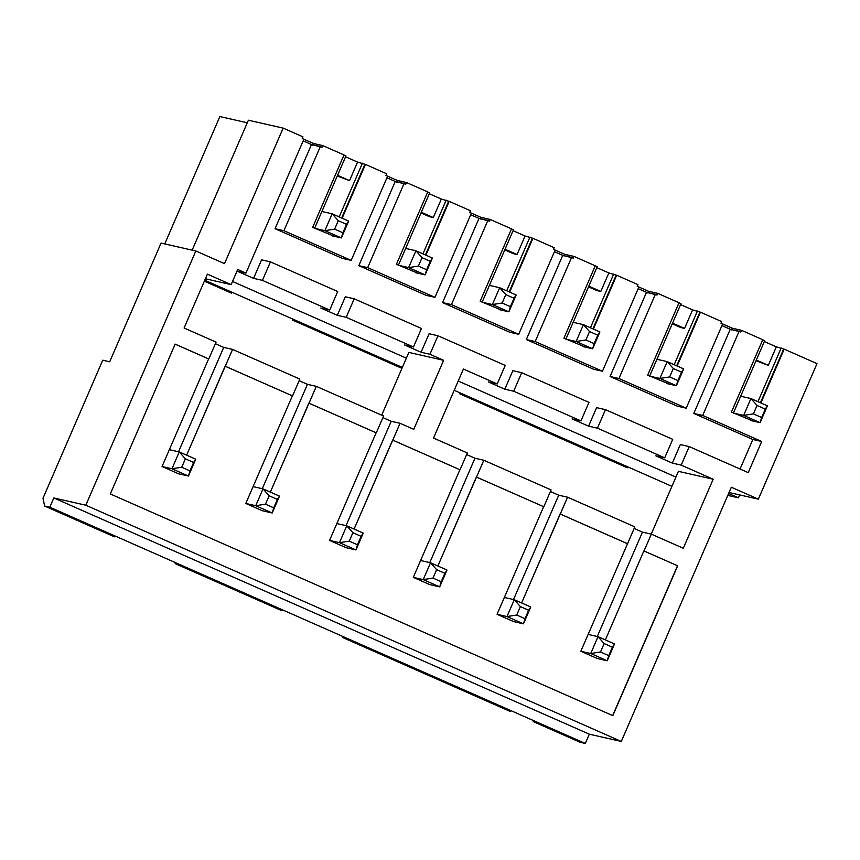 <?xml version="1.0" encoding="UTF-8"?>
<svg xmlns="http://www.w3.org/2000/svg" width="860" height="860" viewBox="0 0 860 860"><rect width="100%" height="100%" fill="white"/><g stroke="black" fill="none" stroke-linecap="round" stroke-linejoin="round"><path stroke-width="1.29" d="M767.41 405.834L760.122 422.668L750.393 420.454L760.122 422.668L743.642 415.401L750.92 398.556L740.664 396.234L750.92 398.556L767.41 405.834L750.92 398.556L743.642 415.401L733.903 413.187L743.642 415.401L753.403 413.875L761.648 417.508L765.292 409.091L757.047 405.458L753.403 413.875L757.047 405.458L750.92 398.556L757.047 405.458L765.292 409.091L767.41 405.834L761.648 417.508L753.403 413.875L743.642 415.401L760.122 422.668L761.648 417.508L760.122 422.668L767.41 405.834M683.657 368.886L676.379 385.721L666.64 383.506L676.379 385.721L659.889 378.443L667.177 361.608L656.911 359.286L667.177 361.608L683.657 368.886L667.177 361.608L659.889 378.443L650.149 376.239L659.889 378.443L669.661 376.927L677.895 380.561L681.539 372.144L673.294 368.51L669.661 376.927L673.294 368.51L667.177 361.608L673.294 368.51L681.539 372.144L683.657 368.886L677.895 380.561L669.661 376.927L659.889 378.443L676.379 385.721L677.895 380.561L676.379 385.721L683.657 368.886M599.904 331.938L592.626 348.773L582.886 346.558L592.626 348.773L576.135 341.495L583.424 324.661L573.168 322.328L583.424 324.661L599.904 331.938L583.424 324.661L576.135 341.495L566.396 339.291L576.135 341.495L585.907 339.979L594.142 343.613L597.786 335.196L589.541 331.562L585.907 339.979L589.541 331.562L583.424 324.661L589.541 331.562L597.786 335.196L599.904 331.938L594.142 343.613L585.907 339.979L576.135 341.495L592.626 348.773L594.142 343.613L592.626 348.773L599.904 331.938M516.15 294.991L508.873 311.825L499.133 309.611L508.873 311.825L492.382 304.548L499.671 287.713L489.415 285.38L499.671 287.713L516.15 294.991L499.671 287.713L492.382 304.548L482.654 302.344L492.382 304.548L502.154 303.032L510.399 306.665L514.033 298.248L505.798 294.614L502.154 303.032L505.798 294.614L499.671 287.713L505.798 294.614L514.033 298.248L516.15 294.991L510.399 306.665L502.154 303.032L492.382 304.548L508.873 311.825L510.399 306.665L508.873 311.825L516.15 294.991M432.408 258.043L425.119 274.877L415.38 272.663L425.119 274.877L408.629 267.6L415.917 250.765L405.662 248.432L415.917 250.765L432.408 258.043L415.917 250.765L408.629 267.6L398.9 265.385L408.629 267.6L418.401 266.084L426.646 269.717L430.29 261.3L422.045 257.667L418.401 266.084L422.045 257.667L415.917 250.765L422.045 257.667L430.29 261.3L432.408 258.043L426.646 269.717L418.401 266.084L408.629 267.6L425.119 274.877L426.646 269.717L425.119 274.877L432.408 258.043M348.655 221.095L341.366 237.93L331.627 235.715L341.366 237.93L324.876 230.652L332.164 213.817L321.909 211.485L332.164 213.817L348.655 221.095L332.164 213.817L324.876 230.652L315.147 228.438L324.876 230.652L334.647 229.136L342.893 232.77L346.537 224.352L338.292 220.708L334.647 229.136L338.292 220.708L332.164 213.817L338.292 220.708L346.537 224.352L348.655 221.095L342.893 232.77L334.647 229.136L324.876 230.652L341.366 237.93L342.893 232.77L341.366 237.93L348.655 221.095M614.502 643.936L607.214 660.781L597.313 658.524L607.214 660.781L590.734 653.503L598.012 636.669L588.111 634.411L598.012 636.669L614.502 643.936L598.012 636.669L590.734 653.503L580.822 651.257L590.734 653.503L600.495 651.977L608.74 655.621L612.384 647.204L604.139 643.559L600.495 651.977L604.139 643.559L598.012 636.669L604.139 643.559L612.384 647.204L614.502 643.936L608.74 655.621L600.495 651.977L590.734 653.503L607.214 660.781L608.74 655.621L607.214 660.781L614.502 643.936M530.749 606.988L523.461 623.822L513.56 621.576L523.461 623.822L506.981 616.555L514.269 599.721L504.358 597.463L514.269 599.721L530.749 606.988L514.269 599.721L506.981 616.555L497.069 614.298L506.981 616.555L516.742 615.029L524.987 618.673L528.631 610.256L520.386 606.612L516.742 615.029L520.386 606.612L514.269 599.721L520.386 606.612L528.631 610.256L530.749 606.988L524.987 618.673L516.742 615.029L506.981 616.555L523.461 623.822L524.987 618.673L523.461 623.822L530.749 606.988M446.996 570.04L439.718 586.875L429.806 584.628L439.718 586.875L423.227 579.608L430.516 562.773L420.604 560.516L430.516 562.773L446.996 570.04L430.516 562.773L423.227 579.608L413.316 577.35L423.227 579.608L432.999 578.081L441.234 581.726L444.878 573.297L436.633 569.664L432.999 578.081L436.633 569.664L430.516 562.773L436.633 569.664L444.878 573.297L446.996 570.04L441.234 581.726L432.999 578.081L423.227 579.608L439.718 586.875L441.234 581.726L439.718 586.875L446.996 570.04M363.242 533.092L355.965 549.927L346.053 547.68L355.965 549.927L339.474 542.66L346.763 525.825L336.851 523.568L346.763 525.825L363.242 533.092L346.763 525.825L339.474 542.66L329.563 540.402L339.474 542.66L349.246 541.134L357.491 544.767L361.125 536.35L352.89 532.716L349.246 541.134L352.89 532.716L346.763 525.825L352.89 532.716L361.125 536.35L363.242 533.092L357.491 544.767L349.246 541.134L339.474 542.66L355.965 549.927L357.491 544.767L355.965 549.927L363.242 533.092M279.5 496.145L272.212 512.979L262.3 510.733L272.212 512.979L255.721 505.712L263.01 488.867L253.098 486.62L263.01 488.867L279.5 496.145L263.01 488.867L255.721 505.712L245.809 503.455L255.721 505.712L265.493 504.186L273.738 507.819L277.382 499.402L269.137 495.768L265.493 504.186L269.137 495.768L263.01 488.867L269.137 495.768L277.382 499.402L279.5 496.145L273.738 507.819L265.493 504.186L255.721 505.712L272.212 512.979L273.738 507.819L272.212 512.979L279.5 496.145M195.747 459.197L188.458 476.031L178.547 473.785L188.458 476.031L171.968 468.754L179.256 451.919L169.345 449.673L179.256 451.919L195.747 459.197L179.256 451.919L171.968 468.754L162.067 466.507L171.968 468.754L181.739 467.238L189.985 470.871L193.629 462.454L185.384 458.821L181.739 467.238L185.384 458.821L179.256 451.919L185.384 458.821L193.629 462.454L195.747 459.197L189.985 470.871L181.739 467.238L171.968 468.754L188.458 476.031L189.985 470.871L188.458 476.031L195.747 459.197M102.738 360.2L109.693 361.781L102.738 360.2L43 498.262L102.738 360.2M497.198 383.947L463.411 369.037L497.198 383.947L505.218 365.425L437.955 335.755L429.935 354.277L421.067 352.256L404.587 344.989L413.456 346.999L346.182 317.318L337.324 315.308L320.834 308.031L329.702 310.051L262.429 280.371L253.571 278.361L237.08 271.083L245.949 273.104L237.704 269.459L245.949 273.104L303.87 139.255L302.215 138.525L302.946 136.847L283.166 128.119L224.514 263.644L195.833 250.991L85.817 505.218L621.296 741.449L731.312 487.233L758.348 499.155L731.312 487.233L621.296 741.449L589.315 734.182L585.305 743.448L580.091 742.255L533.264 721.604L580.091 742.255L585.305 743.448L49.826 507.206L53.825 497.951L85.817 505.218L195.833 250.991L161.056 243.09L109.693 361.781L161.056 243.09L195.833 250.991L224.514 263.644L283.166 128.119L302.946 136.847L302.215 138.525L313.513 143.48L322.737 145.576L322.005 147.253L320.35 146.533L283.929 230.706L351.192 260.387L387.623 176.203L385.968 175.472L386.699 173.795L365.435 164.41L342.151 218.225L365.435 164.41L386.699 173.795L385.968 175.472L387.623 176.203L351.192 260.387L283.929 230.706L275.06 228.696L342.323 258.365L351.192 260.387L342.323 258.365L275.06 228.696L311.492 144.512L303.182 140.846L311.492 144.512L275.06 228.696L283.929 230.706L320.35 146.533L311.492 144.512L322.005 147.253L322.737 145.576L344 154.95L322.737 145.576L313.513 143.48L302.236 138.503L303.87 139.255L245.949 273.104L237.08 271.083L253.571 278.361L261.58 259.838L270.449 261.859L262.429 280.371L329.702 310.051L337.711 291.529L270.449 261.859L337.711 291.529L329.702 310.051L320.834 308.031L337.324 315.308L345.333 296.786L354.202 298.807L346.182 317.318L413.456 346.999L421.464 328.477L354.202 298.807L421.464 328.477L413.456 346.999L404.587 344.989L421.067 352.256L429.086 333.734L437.955 335.755L505.218 365.425L497.198 383.947L488.34 381.937L497.198 383.947M408.855 352.406L443.62 360.308L429.935 354.277L443.62 360.308L413.746 429.333L400.072 423.303L392.784 440.137L460.046 469.807L467.335 452.973L433.537 438.062L467.335 452.973L460.046 469.807L392.612 440.094L460.046 469.807L392.612 440.094L354.105 529.061L400.072 423.303L413.746 429.333L443.62 360.308L408.855 352.406L381.69 415.187L408.855 352.406M232.512 281.457L406.361 358.158L232.512 281.457M458.219 381.034L675.917 477.074L458.219 381.034M727.786 495.392L738.417 497.8L728.613 493.479L738.417 497.8L727.786 495.392M729.033 492.5L758.348 499.155L817 363.629L784.191 349.149L760.907 402.964L784.191 349.149L817 363.629L758.348 499.155L729.033 492.5M678.411 471.334L713.176 479.224L681.195 465.12L672.326 463.099L655.836 455.832L664.705 457.842L597.442 428.173L588.573 426.151L572.093 418.885L580.951 420.895L513.689 391.225L504.82 389.204L488.34 381.937L504.82 389.204L512.839 370.692L521.708 372.702L513.689 391.225L580.951 420.895L588.971 402.373L521.708 372.702L588.971 402.373L580.951 420.895L572.093 418.885L588.573 426.151L596.593 407.64L605.451 409.65L597.442 428.173L664.705 457.842L672.724 439.331L605.451 409.65L672.724 439.331L664.705 457.842L655.836 455.832L672.326 463.099L680.346 444.588L689.204 446.598L681.195 465.12L713.176 479.224L683.302 548.261L651.321 534.146L683.302 548.261L713.176 479.224L678.411 471.334L651.235 534.125L678.411 471.334M466.647 454.564L474.956 458.229L483.815 460.25L551.088 489.921L483.815 460.25L476.537 477.085L543.799 506.755L551.088 489.921L543.799 506.755L476.365 477.042L543.799 506.755L476.365 477.042L437.858 566.009L483.815 460.25L474.956 458.229L429.785 562.601L474.956 458.229L466.647 454.564M550.4 491.522L558.71 495.188L567.568 497.198L634.841 526.868L567.568 497.198L560.29 514.033L627.553 543.713L634.841 526.868L580.822 651.257L597.313 658.524L580.822 651.257L627.553 543.713L560.107 513.99L627.381 543.67L560.107 513.99L521.611 602.957L567.568 497.198L558.71 495.188L513.538 599.549L558.71 495.188L550.4 491.522M634.142 528.47L642.452 532.136L651.321 534.146L644.033 550.98L677.669 565.816L612.825 715.66L110.317 493.962L175.16 344.129L208.786 358.964L216.075 342.129L184.094 328.015L207.41 274.147L231.147 284.617L237.704 269.459L231.147 284.617L205.4 278.769L231.147 284.617L207.41 274.147L184.094 328.015L216.075 342.129L208.786 358.964L175.16 344.129L110.317 493.962L612.825 715.66L677.669 565.816L644.033 550.98L651.321 534.146L642.452 532.136L597.291 636.497L642.452 532.136L634.142 528.47M753.07 421.067L731.43 412.09L762.755 339.7L741.492 330.315L740.761 332.003L739.116 331.272L702.684 415.455L761.713 441.492L748.232 472.635L689.204 446.598L748.232 472.635L761.713 441.492L702.684 415.455L693.816 413.434L752.844 439.481L761.713 441.492L752.844 439.481L740.051 469.033L752.844 439.481L693.816 413.434L730.247 329.262L721.938 325.596L730.247 329.262L693.816 413.434L702.684 415.455L739.116 331.272L730.247 329.262L740.761 332.003L741.492 330.315L762.755 339.7L731.43 412.09L753.07 421.067M334.314 236.328L312.675 227.352L344 154.95L312.675 227.352L334.314 236.328M343.473 154.832L345.946 155.929L314.62 228.319L345.946 155.929L343.473 154.832M345.569 156.799L357.566 162.099L365.435 164.41L357.566 162.099L349.558 180.611L337.26 176.01L349.558 180.611L357.566 162.099L345.569 156.799M385.979 175.451L397.266 180.428L406.479 182.524L427.753 191.909L406.479 182.524L405.759 184.201L404.103 183.481L367.682 267.653L434.945 297.334L471.377 213.151L469.721 212.431L481.019 217.376L490.232 219.472L511.506 228.857L490.232 219.472L489.512 221.149L487.856 220.429L451.435 304.601L518.698 334.282L555.119 250.099L553.475 249.378L554.205 247.691L532.931 238.306L554.205 247.691L553.475 249.378L555.119 250.099L518.698 334.282L451.435 304.601L442.567 302.591L509.829 332.272L518.698 334.282L509.829 332.272L442.567 302.591L478.988 218.408L470.678 214.742L478.988 218.408L442.567 302.591L451.435 304.601L487.856 220.429L478.988 218.408L489.512 221.149L490.232 219.472L481.019 217.376L469.732 212.399L470.452 210.743L449.189 201.358L470.452 210.743L469.721 212.431L471.377 213.151L434.945 297.334L367.682 267.653L358.813 265.643L426.076 295.313L434.945 297.334L426.076 295.313L358.813 265.643L395.245 181.46L386.935 177.794L395.245 181.46L358.813 265.643L367.682 267.653L404.103 183.481L395.245 181.46L405.759 184.201L406.479 182.524L397.266 180.428L385.979 175.451M427.226 191.791L429.699 192.876L398.373 265.267L429.699 192.876L427.226 191.791M429.323 193.747L441.32 199.047L449.189 201.358L425.894 255.173L449.189 201.358L441.32 199.047L433.311 217.558L429.484 216.698L421.013 212.957L433.311 217.558L441.32 199.047L429.323 193.747M510.98 228.738L513.452 229.824L482.127 302.215L513.452 229.824L510.98 228.738M513.076 230.695L525.073 235.995L532.931 238.306L509.647 292.12L532.931 238.306L525.073 235.995L517.064 254.517L513.237 253.646L504.766 249.905L517.064 254.517L525.073 235.995L513.076 230.695M553.485 249.346L564.773 254.323L573.986 256.42L595.26 265.804L573.986 256.42L573.255 258.107L571.61 257.376L535.178 341.56L602.451 371.23L638.872 287.046L637.228 286.326L637.959 284.638L616.684 275.254L637.959 284.638L637.228 286.326L638.872 287.046L602.451 371.23L535.178 341.56L526.32 339.539L593.583 369.219L602.451 371.23L593.583 369.219L526.32 339.539L562.741 255.355L554.431 251.69L562.741 255.355L526.32 339.539L535.178 341.56L571.61 257.376L562.741 255.355L573.255 258.107L573.986 256.42L564.773 254.323L553.485 249.346M594.733 265.686L597.205 266.772L565.88 339.173L597.205 266.772L594.733 265.686M596.829 267.653L608.826 272.942L616.684 275.254L593.4 329.068L616.684 275.254L608.826 272.942L600.807 291.465L596.99 290.594L588.519 286.853L600.807 291.465L608.826 272.942L596.829 267.653M637.238 286.294L648.526 291.271L657.739 293.367L679.002 302.752L657.739 293.367L657.008 295.055L655.363 294.324L618.931 378.507L686.205 408.177L722.626 323.994L720.981 323.274L732.279 328.219L741.492 330.315L732.279 328.219L720.992 323.242L721.712 321.586L700.438 312.202L721.712 321.586L720.981 323.274L722.626 323.994L686.205 408.177L618.931 378.507L610.073 376.487L677.336 406.167L686.205 408.177L677.336 406.167L610.073 376.487L646.494 292.314L638.184 288.648L646.494 292.314L610.073 376.487L618.931 378.507L655.363 294.324L646.494 292.314L657.008 295.055L657.739 293.367L648.526 291.271L637.238 286.294M678.486 302.634L680.959 303.72L649.633 376.121L680.959 303.72L678.486 302.634M680.582 304.601L692.579 309.89L700.438 312.202L677.153 366.016L700.438 312.202L692.579 309.89L684.56 328.412L680.744 327.542L672.273 323.801L684.56 328.412L692.579 309.89L680.582 304.601M762.239 339.582L764.712 340.667L733.386 413.069L764.712 340.667L762.239 339.582M764.336 341.549L776.333 346.838L784.191 349.149L776.333 346.838L768.313 365.36L756.015 360.748L768.313 365.36L776.333 346.838L764.336 341.549M219.859 116.551L247.282 122.786L219.859 116.551L164.744 243.928L219.859 116.551M248.389 120.217L283.166 128.119L248.389 120.217L192.167 250.152L248.389 120.217M175.182 563.622L258.935 600.57L175.182 563.622M232.565 349.407L225.277 366.242L292.54 395.912L299.828 379.077L232.565 349.407L299.828 379.077L292.54 395.912L225.105 366.199L292.54 395.912L225.105 366.199L186.609 455.166L232.565 349.407L223.697 347.386L232.565 349.407M208.614 358.921L174.988 344.086L208.614 358.921L162.067 466.507L208.614 358.921M418.067 273.276L396.428 264.3L427.753 191.909L396.428 264.3L418.067 273.276M316.319 386.355L309.03 403.19L376.293 432.86L383.581 416.025L316.319 386.355L383.581 416.025L376.293 432.86L308.858 403.146L376.293 432.86L308.858 403.146L270.352 492.113L316.319 386.355L307.45 384.334L316.319 386.355M501.821 310.223L480.17 301.247L511.506 228.857L480.17 301.247L501.821 310.223M342.688 637.518L426.431 674.476L342.688 637.518M433.537 438.062L463.411 369.037L433.537 438.062M585.563 347.171L563.923 338.195L595.26 265.804L563.923 338.195L585.563 347.171M669.317 384.119L647.677 375.143L679.002 302.752L647.677 375.143L669.317 384.119M510.184 711.424L449.522 684.657L510.184 711.424M292.303 319.974L376.046 356.921L292.303 319.974M339.195 216.913L362.436 163.196L339.195 216.913M422.948 253.861L446.19 200.154L422.948 253.861M459.799 393.869L543.552 430.828L459.799 393.869M401.953 368.349L399.137 367.113L401.953 368.349M506.701 290.82L529.943 237.102L506.701 290.82M590.444 327.767L613.696 274.05L590.444 327.767M627.305 467.775L566.633 441.008L627.305 467.775M674.197 364.715L697.449 310.998L674.197 364.715M643.861 550.938L677.669 565.816L643.861 550.938L605.365 639.904L643.861 550.938M757.95 401.663L781.202 347.945L757.95 401.663M43 498.262L44.602 506.024L49.826 507.206L44.602 506.024L114.509 536.855L44.602 506.024L43 498.262M258.935 600.57L282.015 610.761L258.935 600.57M426.431 674.476L449.522 684.657L426.431 674.476M739.675 494.908L738.417 497.8L739.675 494.908M204.357 281.177L231.63 293.206L204.357 281.177M376.046 356.921L399.137 367.113L376.046 356.921M543.552 430.828L566.633 441.008L543.552 430.828M671.918 486.341L454.209 390.289L671.918 486.341M402.362 367.413L204.766 280.242L402.362 367.413M49.826 507.206L585.305 743.448L589.315 734.182L53.825 497.951L49.826 507.206M589.315 734.182L621.296 741.449L85.817 505.218L53.825 497.951L589.315 734.182M756.316 360.06L768.313 365.36L756.316 360.06M760.423 402.749L783.675 349.031L760.423 402.749M215.387 343.721L223.697 347.386L178.536 451.758L223.697 347.386L215.387 343.721M299.14 380.668L307.45 384.334L262.289 488.706L307.45 384.334L299.14 380.668M382.894 417.616L391.203 421.282L400.072 423.303L391.203 421.282L346.032 525.654L391.203 421.282L382.894 417.616M672.326 463.099L681.195 465.12L689.204 446.598L680.346 444.588L672.326 463.099M612.653 715.617L677.497 565.783L612.653 715.617M513.56 621.576L497.069 614.298L543.627 506.723L497.069 614.298L513.56 621.576M429.806 584.628L413.316 577.35L459.874 469.775L413.316 577.35L429.806 584.628M346.053 547.68L329.563 540.402L376.121 432.827L329.563 540.402L346.053 547.68M262.3 510.733L245.809 503.455L292.368 395.879L245.809 503.455L262.3 510.733M178.547 473.785L162.067 466.507L178.547 473.785M731.548 329.907L732.279 328.219L731.548 329.907M672.563 323.113L684.56 328.412L672.563 323.113M676.669 365.801L699.922 312.083L676.669 365.801M588.81 286.165L600.807 291.465L588.81 286.165M592.916 328.853L616.168 275.135L592.916 328.853M505.067 249.217L517.064 254.517L505.067 249.217M509.174 291.906L532.415 238.188L509.174 291.906M421.314 212.269L433.311 217.558L421.314 212.269M425.421 254.958L448.662 201.24L425.421 254.958M337.561 175.322L349.558 180.611L337.561 175.322M341.667 218.01L364.909 164.292L341.667 218.01M605.451 409.65L596.593 407.64L588.573 426.151L597.442 428.173L605.451 409.65M647.795 292.959L648.526 291.271L647.795 292.959M521.708 372.702L512.839 370.692L504.82 389.204L513.689 391.225L521.708 372.702M564.042 256.011L564.773 254.323L564.042 256.011M437.955 335.755L429.086 333.734L421.067 352.256L429.935 354.277L437.955 335.755M480.288 219.064L481.019 217.376L480.288 219.064M354.202 298.807L345.333 296.786L337.324 315.308L346.182 317.318L354.202 298.807M396.546 182.116L397.266 180.428L396.546 182.116M270.449 261.859L261.58 259.838L253.571 278.361L262.429 280.371L270.449 261.859M312.793 145.157L313.513 143.48L312.793 145.157"/></g></svg>
